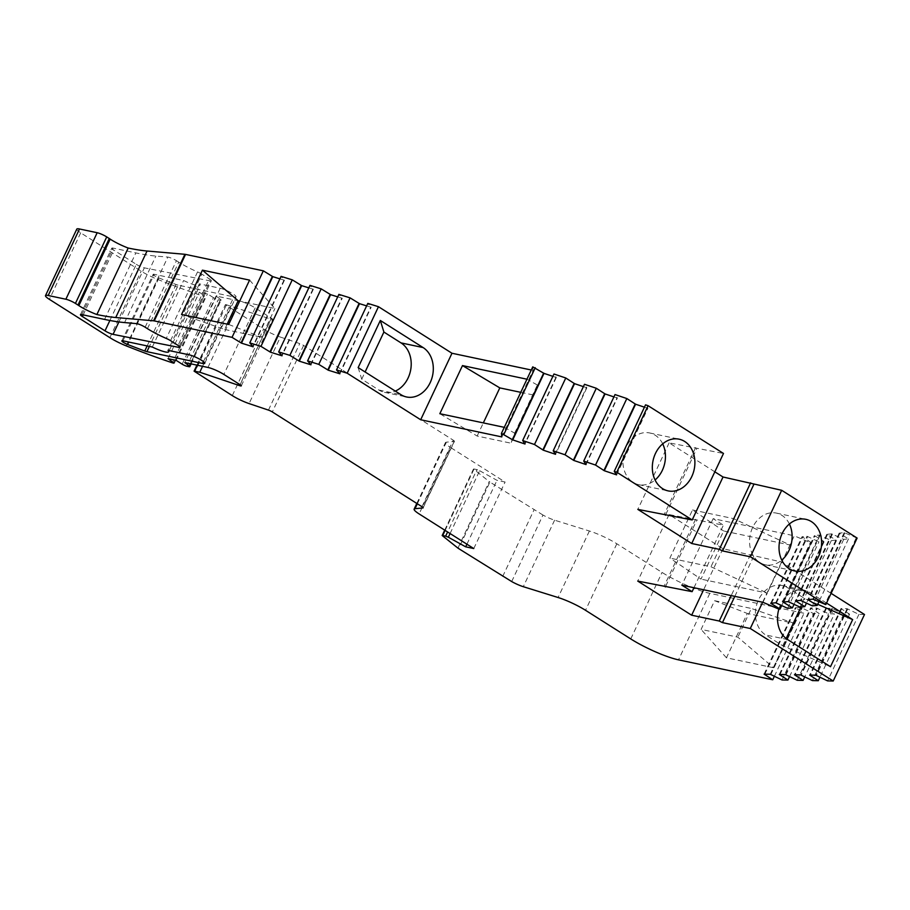 <?xml version="1.0" encoding="UTF-8"?>
<svg xmlns="http://www.w3.org/2000/svg" width="910" height="910" viewBox="0 0 910 910"><rect width="100%" height="100%" fill="white"/><g stroke="black" fill="none" stroke-linecap="round" stroke-linejoin="round"><path stroke-width="0.68" stroke-dasharray="4.55 3.41" d="M662.707 443.864A26.424 21.032 101.9 0 0 655.245 435.253A26.424 21.032 101.9 0 0 649.626 432.955A26.424 21.032 101.9 0 0 624.579 450.803A26.424 21.032 101.9 0 0 633.076 482.368A26.424 21.032 101.9 0 0 638.695 484.666A26.424 21.032 101.9 0 0 655.063 479.991M789.391 524.001A26.424 21.032 101.9 0 0 781.929 515.378A26.424 21.032 101.9 0 0 776.31 513.081A26.424 21.032 101.9 0 0 751.262 530.928A26.424 21.032 101.9 0 0 759.759 562.494A26.424 21.032 101.9 0 0 765.378 564.791A26.424 21.032 101.9 0 0 781.758 560.105M826.542 603.057L809.877 592.501A26.424 21.032 101.9 0 0 804.258 590.203A26.424 21.032 101.9 0 0 780.609 604.547A26.424 21.032 101.9 0 0 778.88 609.097M817.726 604.297L804.895 598.666L787.776 587.837A26.424 21.032 101.9 0 0 782.156 585.539A26.424 21.032 101.9 0 0 758.519 599.872A26.424 21.032 101.9 0 0 765.617 634.941L782.725 645.782L830.489 666.712M145.134 327.202L176.426 260.692A6.222 1.069 -154.8 0 0 168.464 257.2A6.222 1.069 -154.8 0 0 167.838 257.098L136.546 323.619M122.941 340.818L154.234 274.308L183.615 280.519A15.55 2.673 -154.8 0 0 199.972 285.274A15.55 2.673 -154.8 0 0 199.335 283.84L220.197 288.254A9.942 1.706 25.2 0 1 230.514 292.428A9.942 1.706 25.2 0 1 236.031 296.819A9.942 1.706 25.2 0 1 233.881 296.922L178.224 285.16L149.399 346.414M154.234 274.308A4.971 0.853 -154.8 0 0 153.164 274.365A4.971 0.853 -154.8 0 0 158.909 277.948A196.014 33.704 -154.8 0 0 176.062 284.5A6.222 1.069 -154.8 0 0 178.224 285.16M511.693 581.558L542.986 515.049A12.433 2.138 -154.8 0 0 554.6 520.179L589.384 531.008A24.877 4.277 25.2 0 1 616.832 543.782L662.048 572.424A37.31 6.415 -154.8 0 0 709.811 593.343L804.019 613.26L795.385 607.618L801.517 607.743L813.335 613.454L819.216 613.567L810.582 607.937L816.702 608.062L828.521 613.761L834.402 613.886L804.736 676.915M542.986 515.049L489.91 482.061L458.617 548.571M445.126 530.393L473.484 469.014L489.25 481.595A3.731 0.637 -154.8 0 0 489.91 482.061M474.019 468.991L476.954 469.605L447.606 531.975M450.086 533.533L479.65 470.72L476.954 469.605M479.65 470.72L496.974 480.321L505.084 482.038L450.416 447.413L419.123 513.923M423.139 507.837L454.443 441.327A3.731 0.637 -154.8 0 1 454.226 441.418L446.321 442.192A15.959 2.741 -154.8 0 0 445.434 442.613A15.959 2.741 -154.8 0 0 450.416 447.413M454.443 441.327A3.731 0.637 -154.8 0 0 453.271 440.201L303.622 345.425A3.731 0.637 -154.8 0 0 299.754 343.593L280.394 337.075L249.09 403.585M197.413 365.228L225.384 304.645L263.593 329.101A16.209 2.787 -154.8 0 0 280.394 337.075M225.93 304.623L270.873 319.114A3.731 0.637 -154.8 0 0 272.59 319.33A3.731 0.637 -154.8 0 0 271.43 318.216L255.175 307.921A12.433 2.138 -154.8 0 0 239.25 300.937L216.068 296.046L220.538 299.435L190.281 363.716M189.007 366.696L220.3 300.186A3.731 0.637 -154.8 0 0 221.107 300.152A3.731 0.637 -154.8 0 0 220.538 299.435M220.3 300.186L218.229 299.743L186.925 366.252M182.148 364.171L213.452 297.65A3.731 0.637 -154.8 0 0 218.229 299.743M213.452 297.65L207.457 293.862L199.358 292.144L205.285 296.649L203.806 296.341L172.513 362.851M76.793 229.104A12.433 2.138 -154.8 0 0 80.683 232.846L141.164 271.146A19.895 3.424 -154.8 0 0 157.601 279.381A205.967 35.41 -154.8 0 0 203.806 296.341M279.893 278.858L284.421 280.28L281.065 276.367M308.808 287.867L313.336 289.278L309.98 285.365M337.724 296.876L342.251 298.287L338.895 294.374M366.639 305.885L371.166 307.296L367.811 303.383M501.808 436.914L533.101 370.404L531.258 370.006M533.101 370.404L532.748 366.866M552.87 376.353L556.317 377.513L553.974 374.01M583.39 386.636L586.848 387.796L584.493 384.293M613.92 396.908L617.367 398.068L615.023 394.565M644.439 407.191L647.886 408.351L645.543 404.848M714.839 471.824L669.123 442.863L723.484 453.453M857.118 538.072L844.161 532.646L839.168 533.135L848.484 538.925L843.695 539.391L831.774 533.863L826.78 534.341L836.108 540.13L831.308 540.597L819.398 535.069L814.404 535.558L823.721 541.336L818.932 541.803L807.011 536.274L802.017 536.764L811.333 542.553L810.321 542.644L794.271 535.797L789.948 544.988L723.655 530.974L701.007 579.113L669.874 558.092L692.521 509.953L723.655 530.974M831.103 593.354L781.588 561.993L722.938 548.696L669.043 514.559L723.404 525.15L713.144 518.654L794.271 535.797M864.5 614.5L858.904 614.386L847.073 608.688L840.954 608.562L849.587 614.193L843.718 614.079L831.888 608.38L825.768 608.244L834.402 613.886M176.426 260.692L178.758 262.16A27.357 4.709 -154.8 0 0 197.561 271.919L166.268 338.429M81.82 314.61L113.113 248.1L135.886 252.912A197.743 34 -154.8 0 0 155.872 256.063L167.838 257.098M113.113 248.1A6.222 1.069 -154.8 0 0 111.771 248.157A6.222 1.069 -154.8 0 0 113.704 250.034L83.185 314.894M109.882 320.479L136.295 264.332L113.704 250.034M136.295 264.332A6.222 1.069 -154.8 0 0 144.349 267.847L118.891 321.935M179.27 346.266L210.051 280.86L144.349 267.847M210.051 280.86A6.222 1.069 -154.8 0 0 211.313 280.781A6.222 1.069 -154.8 0 0 209.368 278.904L178.064 345.413M170.545 340.647L201.838 274.137L209.368 278.904M201.838 274.137A6.222 1.069 -154.8 0 0 197.561 271.919M152.311 347.028L183.615 280.519M199.335 283.84L168.043 350.35M502.684 576.485L533.977 509.964M473.78 548.548L505.084 482.038M202.566 366.309L231.083 305.714M216.068 296.046L184.775 362.555M520.759 392.335L533.533 395.031L537.332 384.998L526.935 379.197M504.288 427.336L514.673 433.137L510.885 443.17L477.147 436.038L439.837 413.709M695.661 447.572L664.368 514.082M665.824 514.4L696.741 448.71M669.123 442.863L637.819 509.384M762.967 602.306L767.289 593.115L701.007 579.113M713.144 518.654L681.84 585.164M693.966 587.723L723.404 525.15M695.581 519.269L664.289 585.778M665.756 586.097L696.662 520.406M669.043 514.559L637.739 581.08M722.938 548.696L703.623 589.76M750.545 554.531L731.219 595.595M734.814 596.357L753.753 556.112M781.588 561.993L762.648 602.238M774.364 676.289L804.019 613.26M773.591 667.758L726.453 657.805L747.315 613.454L794.453 623.418L773.591 667.758L737.851 637.171L701.098 629.402L714.612 600.702L747.315 613.454M466.921 544.203L496.974 480.321M175.38 360.201L205.285 296.649M227.159 324.131L224.656 329.443L181.556 314.496M249.567 280.121L274.911 308.513L239.705 301.074M228.694 324.461L261.409 337.212L274.911 308.513M224.656 329.443L261.409 337.212M358.153 367.583L361.725 379.163L378.833 390.003A26.424 21.032 101.9 0 0 384.452 392.301A26.424 21.032 101.9 0 0 395.293 391.095M361.725 379.163L365.103 371.985M477.147 436.038L483.335 422.9M856.082 538.174L824.779 604.684M692.521 509.953L733.619 518.643L789.948 544.988L767.289 593.115L710.972 566.771L669.874 558.092M858.904 614.386L827.599 680.896M782.725 645.782L786.149 638.513M800.971 607.015L804.895 598.666M764.855 674.151L796 607.96M726.453 657.805L701.098 629.402M794.453 623.418L751.364 608.471L737.851 637.171M714.612 600.702L751.364 608.471M168.066 358.665L199.358 292.144M339.487 373.521L370.791 307M514.673 433.137L537.332 384.998M533.533 395.031L510.885 443.17M616.263 474.588L647.556 408.078M844.798 532.987L813.494 599.497M733.619 518.643L710.972 566.771M847.688 609.029L816.395 675.538M764.093 674.128L795.385 607.618M176.165 360.371L207.457 293.862M284.421 280.28L253.128 346.79M339.874 373.805L371.166 307.296M616.593 474.861L647.886 408.351M844.161 532.646L812.857 599.155M779.017 609.165L810.321 542.644M847.073 608.688L815.781 675.197M770.213 674.253L801.517 607.743M284.045 279.984L252.741 346.494M839.168 533.135L807.875 599.644M781.679 605.582L811.333 542.553M840.954 608.562L809.661 675.072M770.827 674.594L802.131 608.085M839.805 533.476L808.706 599.565M771.555 603.193L802.654 537.105M841.568 608.904L810.423 675.095M782.043 679.963L813.335 613.454M848.484 538.925L818.829 601.954M770.724 603.273L802.017 536.764M849.587 614.193L819.933 677.233M789.55 676.608L819.216 613.567M843.695 539.391L812.403 605.901M775.707 602.784L807.011 536.274M843.718 614.079L812.414 680.589M780.052 674.458L811.197 608.278M310.572 364.512L341.876 298.002M556.317 377.513L525.024 444.023M585.733 464.305L617.037 397.795M832.411 534.193L801.118 600.714M776.344 603.125L807.648 536.616M832.502 608.71L801.209 675.22M779.279 674.446L810.582 607.937M313.336 289.278L282.043 355.799M310.958 364.796L342.251 298.287M555.987 377.24L524.683 443.75M586.063 464.578L617.367 398.068M831.774 533.863L800.481 600.372M787.628 608.324L818.932 541.803M831.888 608.38L800.595 674.89M785.398 674.572L816.702 608.062M312.96 288.993L281.656 355.503M826.78 534.341L795.488 600.862M794.055 604.365L823.721 541.336M825.768 608.244L794.476 674.765M786.012 674.913L817.316 608.403M827.417 534.682L796.318 600.771M783.942 601.988L815.041 535.899M826.382 608.585L795.238 674.776M797.228 680.27L828.521 613.761M836.108 540.13L806.442 603.159M783.101 602.067L814.404 535.558M831.308 540.597L800.015 607.106M788.094 601.578L819.398 535.069M586.848 387.796L555.544 454.306M555.214 454.033L586.506 387.524M820.024 535.41L788.731 601.919M787.707 639.616L765.617 634.941M203.442 361.6L233.881 296.922M220.197 288.254L188.893 354.763M630.755 638.934L662.048 572.424M709.811 593.343L678.519 659.852M616.832 543.782L585.528 610.291M589.384 531.008L558.092 597.517M554.6 520.179L523.295 586.688M457.946 548.116L489.25 481.595M473.826 469.458L442.522 535.967M417.337 503.776L446.321 442.192M454.226 441.418L423.082 507.609M421.978 506.711L453.271 440.201M303.622 345.425L272.317 411.934M268.45 410.103L299.754 343.593M232.3 395.611L263.593 329.101M226.169 305.396L194.865 371.906M270.873 319.114L240.035 384.657M240.126 384.725L271.43 318.216M255.175 307.921L223.871 374.431M207.946 367.447L239.25 300.937M126.297 345.902L157.601 279.381M109.86 337.655L141.164 271.146M80.683 232.846L49.39 299.356M147.454 328.669L178.758 262.16M124.579 322.572L155.872 256.063M104.582 319.421L135.886 252.912M158.909 277.948L128.754 342.046M147.147 345.936L176.062 284.5M378.833 390.003L400.935 394.667M809.877 592.501L787.776 587.837M649.626 432.955L679.076 439.177M776.31 513.081L805.771 519.314M169.237 350.612L199.972 285.274M204.739 363.329L236.031 296.819M121.86 340.875L153.164 274.365M444.717 530.143L473.484 469.014M416.803 503.446L445.434 442.613M196.935 365.126L225.384 304.645M241.298 385.84L272.59 319.33M384.452 392.301L406.554 396.976M638.695 484.666L668.145 490.888M765.378 564.791L794.851 571.025M782.156 585.539L804.258 590.203M80.467 314.667L111.771 248.157M180.009 347.29L211.313 280.781M191.111 363.898L221.107 300.152"/><path stroke-width="1.36" d="M684.695 441.475A26.424 21.032 101.9 0 0 679.076 439.177A26.424 21.032 101.9 0 0 654.028 457.025A26.424 21.032 101.9 0 0 662.526 488.59A26.424 21.032 101.9 0 0 668.145 490.888A26.424 21.032 101.9 0 0 693.192 473.052A26.424 21.032 101.9 0 0 684.695 441.475M811.39 521.612A26.424 21.032 101.9 0 0 805.771 519.314A26.424 21.032 101.9 0 0 780.723 537.15A26.424 21.032 101.9 0 0 789.232 568.727A26.424 21.032 101.9 0 0 794.851 571.025A26.424 21.032 101.9 0 0 819.899 553.178A26.424 21.032 101.9 0 0 811.39 521.612M778.88 609.097A26.424 21.032 101.9 0 0 787.707 639.616L830.489 666.712L852.659 619.596L826.542 603.057M83.185 314.894L82.412 316.543A6.222 1.069 25.2 0 1 80.467 314.667A6.222 1.069 25.2 0 1 81.82 314.61L104.582 319.421A197.743 34 25.2 0 0 124.579 322.572L136.546 323.619A6.222 1.069 25.2 0 1 137.171 323.71A6.222 1.069 25.2 0 1 145.134 327.202L147.454 328.669A27.357 4.709 25.2 0 0 166.268 338.429A6.222 1.069 25.2 0 1 170.545 340.647L178.064 345.413A6.222 1.069 25.2 0 1 180.009 347.29A6.222 1.069 25.2 0 1 178.758 347.37L179.27 346.266M279.893 278.858L272.772 276.64L263.343 270.839L185.538 254.402A6.222 1.069 -154.8 0 0 184.912 254.299L147.045 251.012A186.55 32.078 25.2 0 1 128.185 248.032L96.881 314.541A18.723 3.219 25.2 0 1 78.863 305.623A7.462 1.285 -154.8 0 0 77.998 305.043L75.428 303.417L106.72 236.907A7.462 1.285 -154.8 0 0 97.177 232.721L79.5 228.979A12.433 2.138 -154.8 0 0 76.793 229.104L45.5 295.613A12.433 2.138 -154.8 0 0 49.39 299.356L109.86 337.655A19.895 3.424 -154.8 0 0 126.297 345.902A205.967 35.41 25.2 0 0 172.513 362.851L173.981 363.158L168.066 358.665L176.165 360.371L182.148 364.171A3.731 0.637 25.2 0 0 186.925 366.252L189.007 366.696A3.731 0.637 25.2 0 0 189.815 366.662L191.111 363.898M106.72 236.907L109.291 238.534L77.998 305.043M128.185 248.032A18.723 3.219 25.2 0 1 110.167 239.114A7.462 1.285 -154.8 0 0 109.291 238.534M531.258 370.006L451.974 353.251L420.682 419.76L347.176 373.214L336.518 369.892L339.874 373.805L328.214 370.177L318.784 364.375L307.603 360.883L310.958 364.796L299.299 361.168L289.869 355.366L278.688 351.886L282.043 355.799L270.384 352.159L260.954 346.357L249.772 342.877L281.065 276.367L292.258 279.848L301.688 285.649L308.808 287.867M278.688 351.886L309.98 285.365L321.173 288.857L330.603 294.658L337.724 296.876M307.603 360.883L338.895 294.374L350.088 297.866L359.518 303.667L366.639 305.885M336.518 369.892L367.811 303.383L378.469 306.704L451.974 353.251M614.25 471.357L645.543 404.848L648.068 405.701L723.484 453.453L692.18 519.963L616.775 472.21L614.25 471.357L616.593 474.861L604.285 470.72L595.527 465.055L583.719 461.074L586.063 464.578L573.766 460.437L565.008 454.772L553.2 450.803L555.544 454.306L543.236 450.166L534.488 444.501L522.67 440.52L525.024 444.023L512.717 439.883L501.444 433.376L532.748 366.866L544.009 373.373L552.87 376.353M522.67 440.52L553.974 374.01L565.781 377.991L574.54 383.656L583.39 386.636M553.2 450.803L584.493 384.293L596.3 388.263L605.059 393.928L613.92 396.908M583.719 461.074L615.023 394.565L626.831 398.546L635.589 404.211L644.439 407.191M703.623 589.76L691.645 615.206L637.739 581.08L692.112 591.659L681.84 585.164L762.967 602.306L779.017 609.165L780.041 609.063L770.724 603.273L775.707 602.784L787.628 608.324L792.417 607.846L783.101 602.067L788.094 601.578L800.015 607.106L804.804 606.64L795.488 600.862L800.481 600.372L812.403 605.901L817.191 605.434L807.875 599.644L812.857 599.155L825.814 604.593L857.118 538.072L781.679 490.297L723.018 476.999L714.839 471.824M447.606 531.975L445.661 536.126L442.18 535.524L457.946 548.116A3.731 0.637 -154.8 0 0 458.617 548.571L511.693 581.558A12.433 2.138 -154.8 0 0 523.295 586.688L558.092 597.517A24.877 4.277 25.2 0 1 585.528 610.291L630.755 638.934A37.31 6.415 25.2 0 0 678.519 659.852L772.726 679.77L764.093 674.128L770.213 674.253L782.043 679.963L787.912 680.077L779.279 674.446L785.398 674.572L797.228 680.27L803.098 680.396L794.476 674.765L800.595 674.89L812.414 680.589L818.295 680.714L809.661 675.072L815.781 675.197L827.599 680.896L833.207 681.021L864.5 614.5L831.103 593.354M149.399 346.414L146.931 351.67L202.577 363.431A9.942 1.706 25.2 0 0 204.739 363.329A9.942 1.706 25.2 0 0 199.222 358.938A9.942 1.706 25.2 0 0 188.893 354.763L168.043 350.35A15.55 2.673 25.2 0 1 168.68 351.783A15.55 2.673 25.2 0 1 152.311 347.028L122.941 340.818A4.971 0.853 25.2 0 0 121.86 340.875A4.971 0.853 25.2 0 0 127.616 344.469A196.014 33.704 25.2 0 0 144.77 351.01L147.147 345.936M190.281 363.716L189.234 365.945L184.775 362.555L207.946 367.447A12.433 2.138 25.2 0 1 223.871 374.431L240.126 384.725A3.731 0.637 25.2 0 1 241.298 385.84A3.731 0.637 25.2 0 1 239.58 385.624L199.779 372.224L194.092 371.155L232.3 395.611A16.209 2.787 -154.8 0 0 249.09 403.585L268.45 410.103A3.731 0.637 25.2 0 1 272.317 411.934L421.978 506.711A3.731 0.637 25.2 0 1 423.139 507.837A3.731 0.637 25.2 0 1 422.934 507.939L415.017 508.701A15.959 2.741 -154.8 0 0 414.13 509.134A15.959 2.741 -154.8 0 0 419.123 513.923L473.78 548.548L465.681 546.83L448.346 537.23L450.086 533.533M199.779 372.224L202.566 366.309M75.428 303.417A7.462 1.285 -154.8 0 0 65.873 299.231L48.196 295.5A12.433 2.138 -154.8 0 0 45.5 295.613M78.863 305.623L110.167 239.114M263.343 270.839L232.039 337.348L154.245 320.911A6.222 1.069 -154.8 0 0 153.619 320.809L115.741 317.522A186.55 32.078 25.2 0 1 96.881 314.541M249.567 280.121L202.418 270.156L181.556 314.496L228.694 324.461L249.567 280.121M347.176 373.214L378.469 306.704M380.323 320.468L358.153 367.583L400.935 394.667A26.424 21.032 101.9 0 0 406.554 396.976A26.424 21.032 101.9 0 0 431.602 379.129A26.424 21.032 101.9 0 0 423.104 347.563L380.323 320.468L383.895 332.048L365.103 371.985M526.935 379.197L462.485 365.581L439.837 413.709L504.288 427.336M501.444 433.376L501.808 436.914L420.682 419.76M616.775 472.21L648.068 405.701M723.018 476.999L691.725 543.509L637.819 509.384L692.18 519.963M665.438 515.219L665.824 514.4M750.636 482.835L719.344 549.356L691.725 543.509M781.679 490.297L750.375 556.818L722.54 550.925L753.833 484.416M825.814 604.593L750.375 556.818M692.112 591.659L693.966 587.723M665.369 586.916L665.756 586.097M731.219 595.595L719.253 621.041L691.645 615.206M762.648 602.238L750.284 628.503L722.449 622.622L734.814 596.357M833.207 681.021L750.284 628.503M772.726 679.77L774.364 676.289M82.412 316.543L105.003 330.842L109.882 320.479M118.891 321.935L113.056 334.357L178.758 347.37M146.931 351.67A6.222 1.069 25.2 0 1 144.77 351.01M722.449 622.622L719.253 621.041M722.54 550.925L719.344 549.356M249.772 342.877L253.128 346.79L241.469 343.15L232.039 337.348M189.234 365.945A3.731 0.637 25.2 0 1 189.815 366.662M445.661 536.126L448.346 537.23M113.056 334.357A6.222 1.069 25.2 0 1 105.003 330.842M465.681 546.83L466.921 544.203M173.981 363.158L175.38 360.201M272.386 276.356L241.082 342.865M202.418 270.156L238.158 300.744L227.159 324.131M239.705 301.074L238.158 300.744M395.293 391.095A26.424 21.032 101.9 0 0 410.99 367.845A26.424 21.032 101.9 0 0 401.003 342.888L383.895 332.048M483.335 422.9L499.806 387.899L462.485 365.581M499.806 387.899L520.759 392.335M655.063 479.991A26.424 21.032 101.9 0 0 662.707 443.864M781.758 560.105A26.424 21.032 101.9 0 0 789.391 524.001M852.659 619.596L817.726 604.297M786.149 638.513L800.971 607.015M272.772 276.64L241.469 343.15M328.214 370.177L359.518 303.667M604.285 470.72L635.589 404.211M780.041 609.063L781.679 605.582M327.839 369.881L359.132 303.371M535.262 367.708L503.958 434.218M603.956 470.447L635.248 403.938M292.258 279.848L260.954 346.357M318.784 364.375L350.088 297.866M543.679 373.1L512.387 439.61M595.527 465.055L626.831 398.546M818.829 601.954L817.191 605.434M819.933 677.233L818.295 680.714M787.912 680.077L789.55 676.608M301.301 285.365L269.997 351.874M544.009 373.373L512.717 439.883M301.688 285.649L270.384 352.159M299.299 361.168L330.603 294.658M573.766 460.437L605.059 393.928M792.417 607.846L794.055 604.365M298.924 360.883L330.216 294.362M565.781 377.991L534.488 444.501M573.437 460.164L604.729 393.655M321.173 288.857L289.869 355.366M574.21 383.372L542.906 449.893M565.008 454.772L596.3 388.263M806.442 603.159L804.804 606.64M804.736 676.915L803.098 680.396M574.54 383.656L543.236 450.166M202.577 363.431L203.442 361.6M415.017 508.701L417.337 503.776M240.035 384.657L239.58 385.624M48.196 295.5L79.5 228.979M97.177 232.721L65.873 299.231M147.045 251.012L115.741 317.522M184.912 254.299L153.619 320.809M154.245 320.911L185.538 254.402M128.754 342.046L127.616 344.469M442.726 535.501L445.126 530.393M194.626 371.132L197.413 365.228M423.104 347.563L401.003 342.888M168.68 351.783L169.237 350.612M442.18 535.524L444.717 530.143M414.13 509.134L416.803 503.446M194.092 371.155L196.935 365.126"/></g></svg>
